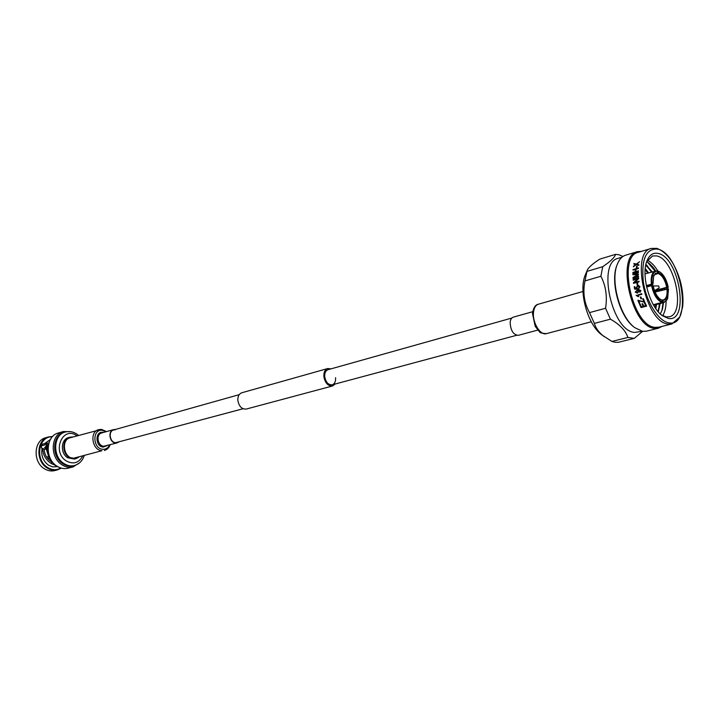 <?xml version="1.0" encoding="UTF-8"?>
<svg xmlns="http://www.w3.org/2000/svg" width="719" height="719" viewBox="0 0 719 719"><rect width="100%" height="100%" fill="white"/><g stroke="black" fill="none" stroke-linecap="round" stroke-linejoin="round"><path stroke-width="1.08" d="M335.575 377.664C335.818 381.492 334.695 383.874 332.214 384.809C328.367 385.033 325.878 382.364 324.736 376.819C324.503 373.008 325.617 370.636 328.062 369.692L511.829 318.05M335.135 384.027L332.52 385.977L246.311 409.048C241.881 409.363 239.068 406.523 237.863 400.537C237.674 396.421 239.005 393.823 241.836 392.754L327.729 368.532L330.965 368.874M332.52 385.977C328.089 386.229 325.213 383.155 323.892 376.747C323.631 372.361 324.907 369.62 327.729 368.532M638.265 252.324C617.109 256.135 632.486 325.932 654.919 327.343L658.838 327.199L671.959 323.918L668.077 324.044C645.779 322.543 630.221 252.18 651.216 248.441L638.265 252.324M641.456 251.371L637.367 251.677C615.725 255.587 631.453 326.956 654.407 328.358L658.388 328.215L662.073 326.39M641.087 307.588L646.624 306.123L645.069 302.843L644.422 303.014L645.698 305.746L643.829 306.24L642.642 303.724L641.995 303.903L643.181 306.42L641.456 306.869L640.216 304.218L639.568 304.389L641.087 307.588L639.622 304.38M639.191 303.535L637.861 300.227L643.918 301.845L642.714 298.834L643.37 298.655L644.853 302.339L638.778 300.758L639.838 303.355L639.191 303.535L637.915 300.209M640.926 298.906L641.573 298.727L640.926 296.911L640.278 297.082L640.926 298.906L640.332 297.073M636.216 295.617L641.69 293.685L641.887 294.305L637.501 295.5L638.751 296.498L638.104 296.677L636.144 295.203M639.676 291.797L640.332 290.746L638.571 290.054L637.906 290.206L638.903 291.177L637.492 293.154L635.228 292.13L637.492 289.712L638.661 289.469L640.917 290.647L639.928 292.399L640.377 290.737L638.571 290.054M638.544 288.076L639.425 286.854L637.87 286.18L636.836 287.555L637.618 288.921L634.688 289.236L634.194 286.791L634.841 286.611L635.219 288.526L636.63 288.373L636.225 287.537L637.717 285.56L638.553 285.47L640 286.683L638.76 288.687L639.479 286.854L638.517 286.108M636.89 283.241L637.205 285.128L637.843 284.949L637.537 283.061L636.89 283.241L637.537 283.088M634.598 282.423L638.697 278.675L638.643 278.019L633.124 279.583L633.187 280.194L637.573 278.945L633.466 282.702L633.556 283.367L639.074 281.812L638.993 281.192L634.598 282.423L638.993 281.219M633.7 277.633L638.436 274.883L638.418 274.272L633.843 274.209L638.391 272.905L638.382 272.321L632.882 273.903L632.882 274.73L637.627 274.802L632.981 277.489L633.035 278.433L638.544 276.869L638.508 276.258L633.7 277.633L638.508 276.303M635.83 271.548L635.938 269.239L638.517 268.493L638.553 267.944L633.062 269.544L633.017 270.083L635.299 269.427L635.183 271.737L632.909 272.393L632.891 272.968L638.391 271.387L638.4 270.811L635.83 271.548L638.4 270.865M636.522 266.282L636.333 267.863L636.98 267.684L637.16 266.093L636.522 266.282L637.151 266.165M636.216 264.637L633.367 266.821L635.722 264.52L633.87 264.035L633.987 263.487L636.324 264.071L639.497 261.761L636.8 264.197L638.921 264.763L638.84 265.356L636.216 264.637M658.083 253.439C679.419 257.096 689.907 323.262 668.149 318.382L662.307 315.65C649.608 306.977 640.665 274.424 647.145 260.476C649.643 254.769 653.283 252.423 658.083 253.439M661.39 314.922L666.01 316.881L669.245 316.773C686.232 313.87 674.665 258.777 656.582 255.901L652.537 255.964L646.732 261.572M655.018 291.159L655.18 291.977M645.177 269.337L647.711 273.085M655.701 304.703L655.404 308.065M645.923 264.421L647.828 266.372M658.667 290.161L658.829 290.988M647.388 266.515L651.36 272.043M658.209 290.287L658.379 291.105M659.359 303.733L658.73 309.287M662.343 289.155L662.505 289.982M647.442 262.076L655.027 271M661.884 289.281L662.046 290.108M663.044 302.753L661.965 310.338M662.702 315.704C664.904 312.208 666.046 307.39 666.109 301.261M664.841 289.353L664.662 288.526M657.795 270.955C654.605 265.688 651.153 262.12 647.46 260.224M660.276 313.924C662.352 309.44 662.361 310.941 663.43 302.654M662.594 289.964L662.433 289.137M646.327 285.596L651.396 284.185C650.668 276.752 652.025 272.312 655.476 270.865C654.443 268.151 648.17 262.084 646.714 261.644M653.337 304.712L661.983 302.42C657.094 300.362 653.643 294.772 651.621 285.659L646.642 287.043M645.015 273.849L657.094 270.766L657.624 271.117L657.49 273.337L656.213 273.436L653.598 275.997M654.497 274.577L658.262 273.508L658.64 272.896L657.867 270.928L660.15 272.15M658.64 272.896C662.792 274.802 665.731 279.592 667.439 287.249L666.729 287.321C665.084 279.961 662.262 275.35 658.262 273.508M666.729 287.321L654.524 290.656M655.063 292.013L668.499 288.867L667.627 298.736L664.158 302.465L662.756 302.564L666.046 301.009L667.627 298.736M667.663 288.705C668.302 296.156 666.711 300.039 662.882 300.344L662.352 299.976L663.475 299.877C666.396 298.682 667.556 294.979 666.953 288.768M658.685 285.964L659.161 287.879L658.685 285.964M658.388 328.215L646.543 331.171L642.525 331.333L634.697 327.603C620.048 317.052 610.107 280.859 617.306 264.304C619.266 259.361 622.052 256.324 625.665 255.191L637.367 251.677M622.996 256.467L618.664 254.688L615.527 254.364L599.817 259.119C592.582 263.774 588.358 267.558 587.144 270.479L585.437 274.604C578.085 290.458 587.621 325.168 602.046 335.036L611.896 341.435L615.167 342.28L618.304 342.316L634.275 338.37L627.912 337.454C625.566 330.506 619.733 324.413 610.413 319.182L594.361 323.397C595.754 328.304 599.071 332.744 604.302 336.726M587.144 270.479L584.96 280.913C582.66 292.48 584.179 303.041 589.535 312.603L594.361 323.397M622.025 257.195L618.205 258.337C596.815 262.255 611.914 331.171 634.562 332.439L642.391 331.306M586.839 271.431L602.702 266.713C610.494 261.464 614.772 257.348 615.527 254.364M602.702 266.713L600.886 276.267L584.96 280.913M589.535 312.603L605.578 308.271C607.438 296.48 605.874 285.811 600.886 276.267M605.578 308.271L610.413 319.182M634.697 327.603L633.96 327.028C619.643 316.711 609.937 281.363 616.965 265.176L617.306 264.304M642.615 331.342L634.275 338.37M611.896 341.435L627.912 337.454M646.462 286.225L652.969 284.293L653.706 275.728L655.467 273.346L657.867 272.726M657.624 271.117C653.247 271.252 651.405 275.584 652.106 284.113L651.396 284.185M652.969 284.293L652.106 284.113M651.621 285.659L652.34 285.587C654.299 294.395 657.633 299.805 662.361 301.809L661.983 302.42M659.925 299.014L662.109 300.191L662.361 301.809M662.109 300.191L660.15 299.185C656.798 296.426 654.479 291.95 653.203 285.767L652.34 285.587M663.134 301.953L662.882 300.344M654.748 291.231L668.266 287.42C666.828 280.419 664.194 275.377 660.366 272.303L658.388 271.288M668.266 287.42L667.439 287.249M657.49 273.337L655.072 274.029M662.756 302.564L653.508 305.009M645.77 265.14L651.756 271.926M658.811 290.125L658.964 290.952M659.691 303.643L658.002 311.507M645.195 269.113L648.098 272.977M655.144 291.123L655.297 291.95M645.851 264.736L652.214 271.8M659.269 290L659.422 290.827M660.159 303.517L658.28 311.83M645.258 268.538L648.556 272.843M655.602 290.997L655.755 291.824M656.474 304.497L655.854 308.712M636.809 290.575L635.776 291.878L637.367 292.516L638.292 291.195L636.809 290.575M638.292 291.195L637.367 292.516M638.337 291.186L637.079 290.512M636.8 264.197L638.921 264.808M633.987 263.487L636.378 264.134L639.47 261.887M634.041 263.558L633.933 264.053M633.457 266.237L635.722 264.52M633.511 266.3L633.439 266.767M636.576 266.336L636.396 267.845M633.062 269.544L638.553 268.016M633.115 269.589L633.08 270.065M635.299 269.427L635.245 271.782L632.945 272.95M633.843 274.209L638.418 274.307M632.882 273.903L638.382 272.375M632.936 273.939L632.945 274.73M632.981 277.489L637.627 274.802M633.035 277.516L633.088 278.424M633.124 279.583L638.643 278.055M633.187 279.601L633.232 280.176M633.466 282.702L637.573 278.945M633.52 282.72L633.61 283.349M636.944 283.25L637.25 285.11M635.219 288.526L636.683 288.373L636.279 287.537L637.771 285.569L638.58 285.47M634.194 286.791L634.841 286.629M634.248 286.8L634.742 289.227M638.805 288.67L638.598 288.076M637.537 293.145L635.281 292.121L637.537 289.703L638.652 289.469M639.973 292.381L639.73 291.788M638.742 296.489L636.261 295.599M641.878 294.296L637.501 295.5M641.564 298.709L640.971 298.87M642.768 298.816L643.918 301.845M639.82 303.328L639.227 303.49M644.835 302.313L638.778 300.758M644.476 302.996L645.698 305.746M642.049 303.885L643.181 306.42M646.606 306.087L641.123 307.534M532.698 311.695L513.276 317.16C511.506 317.762 510.463 319.515 510.148 322.436C510.598 330.533 513.303 334.829 518.264 335.333L537.758 330.102M62.921 463.791C51.247 456.862 52.235 435.058 64.225 432.335L65.24 432.038C53.251 434.761 52.253 456.592 63.937 463.521C67.37 465.705 70.866 466.37 74.434 465.508L73.419 465.777C69.851 466.631 66.355 465.975 62.921 463.791M79.71 462.712L73.068 466.91C69.294 467.817 65.6 467.116 61.978 464.807C49.62 457.491 50.663 434.429 63.344 431.535L71.199 431.742M63.344 431.535L58.329 433.009C45.665 435.894 44.605 458.857 56.936 466.128C60.549 468.42 64.234 469.112 67.999 468.213L73.068 466.91M78.659 457.293L75.881 458.668L69.096 457.383C61.609 452.907 62.265 438.896 69.977 437.179L73.068 436.945M75.881 458.668L74.425 459.055L67.64 457.778C60.162 453.303 60.818 439.309 68.53 437.592L69.977 437.179M46.411 447.416L44.461 447.964L46.681 445.403M46.411 448.881L44.227 449.501M48.883 457.176L48.568 456.538L46.636 457.059M49.377 458.282L47.84 458.695M59.12 467.332L55.723 465.669C46.537 457.455 45.009 448.332 51.139 438.302M60.827 467.979C56.54 470.397 52.119 470.217 47.535 467.44C34.665 459.926 38.529 435.858 52.271 436.873M61.331 468.123L57.511 469.866C53.961 470.729 50.483 470.082 47.077 467.943C35.474 461.149 36.525 439.66 48.461 436.936L52.631 436.487M57.511 469.866L54.698 470.594C51.148 471.448 47.67 470.81 44.272 468.671C32.688 461.913 33.748 440.477 45.674 437.754L48.461 436.936M55.084 465.229L51.13 463.458C45.495 459.513 42.736 454.498 42.834 448.422L44.227 449.366C44.398 454.489 46.897 458.713 51.741 462.029M41.585 445.259L42.097 445.699L47.13 444.261M47.553 443.093L43.023 443.965C41.199 444.944 40.875 446.508 42.035 448.647L42.834 448.422M44.075 443.938L50.06 439.722M47.283 443.012L46.456 449.501L48.299 455.567M57.466 466.658L52.739 466.91L48.497 465.184C43.113 461.104 40.965 455.594 42.035 448.647M46.393 448.341L44.461 447.964M51.13 463.458L51.777 462.074M49.216 457.94L47.589 458.38M45.144 449.24L45.477 448.602M118.761 442.131L115.678 443.03C109.486 442.859 107.616 430.906 113.566 429.62L115.292 429.486M243.085 408.743L115.66 442.697C109.773 442.536 107.994 431.166 113.665 429.944L115.211 429.8M106.538 431.598L101.505 429.387L98.656 429.647C89.228 431.715 92.176 450.489 101.981 450.705L73.356 458.282C63.632 458.129 60.8 439.848 70.156 437.772L101.289 429.405M657.409 249.08C645.941 248.459 641.24 259.334 643.307 281.704C646.3 301.908 658.514 321.339 668.832 322.831C693.484 328.188 681.585 253.349 657.409 249.08M533.462 312.693C532.402 322.822 540.427 335.746 546.395 333.643C541.874 333.346 539.547 332.699 539.403 331.711L535.206 326.309L532.464 313.502C533.399 307.822 535.349 304.739 538.315 304.236C535.547 305.18 533.929 308.002 533.462 312.693M82.568 456.259C78.677 463.063 73.257 464.636 66.31 460.96C51.409 451.829 62.787 425.297 76.852 435.759L76.96 435.84M109.621 444.935C108.183 447.946 105.936 449.402 102.88 449.294C92.679 448.935 92.059 428.848 102.26 430.295L105.999 431.751M107.176 445.591L103.203 447.074C95.285 446.787 94.791 431.184 102.718 432.29L103.563 432.434M117.215 442.895L103.743 446.229C97.577 446.077 95.735 434.258 101.676 432.964L113.566 429.62M113.665 429.944L239.211 394.659M332.214 384.809L516.575 335.306M671.959 323.918L679.752 317.007L682.646 306.959C683.526 298.771 682.691 289.919 680.129 280.401C674.629 262.768 666.846 252.09 656.798 248.361L651.216 248.441M658.631 285.955L653.238 285.973M659.161 287.879L654.515 290.62M660.366 272.303L659.916 271.98M664.158 302.465L653.643 305.242M546.395 333.643L591.279 321.779M538.315 304.236L582.965 291.501M78.515 435.39L76.852 434.096C73.158 431.652 69.285 430.969 65.24 432.038M84.141 455.846C82.415 460.879 79.18 464.106 74.434 465.508M104.381 450.489C107.158 449.654 109.09 447.757 110.16 444.782"/></g></svg>
